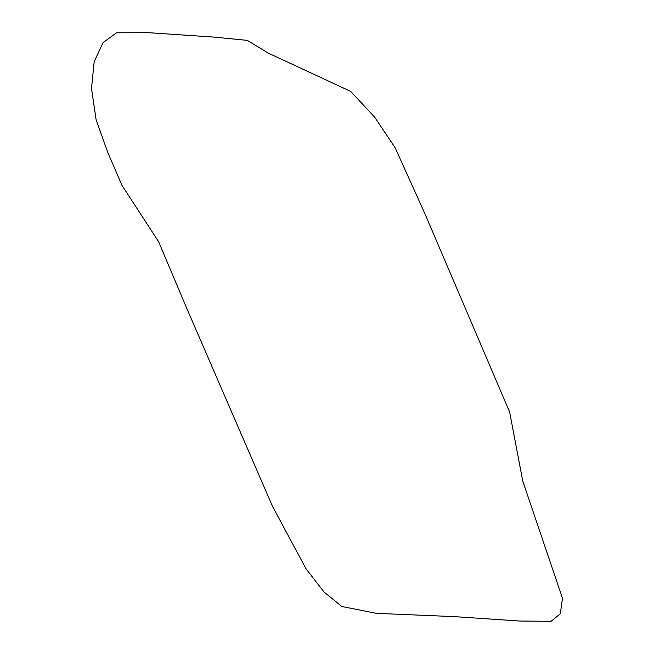 <?xml version="1.0" encoding="UTF-8"?>
<svg xmlns="http://www.w3.org/2000/svg" width="654" height="654" viewBox="0 0 654 654"><rect width="100%" height="100%" fill="white"/><g stroke="black" fill="none" stroke-linecap="round" stroke-linejoin="round"><path stroke-width="0.98" d="M186.521 307.797L158.644 241.751L122.053 185.483L107.935 152.832L96.13 119.846L91.511 88.486L94.16 61.811L103.079 42.575L116.584 32.774L148.662 32.7L214.087 37.106L247.253 40.368L268.483 53.219L350.699 91.405L374.775 117.303L395.188 147.837L424.92 213.752L509.621 411.979L522.759 481.082L562.489 598.279L560.298 613.828L551.052 621.3L519.603 621.03L454.178 616.624L376.328 613.346L341.846 606.495L323.934 591.927L305.958 568.678L272.456 506.237L186.521 307.797"/></g></svg>
